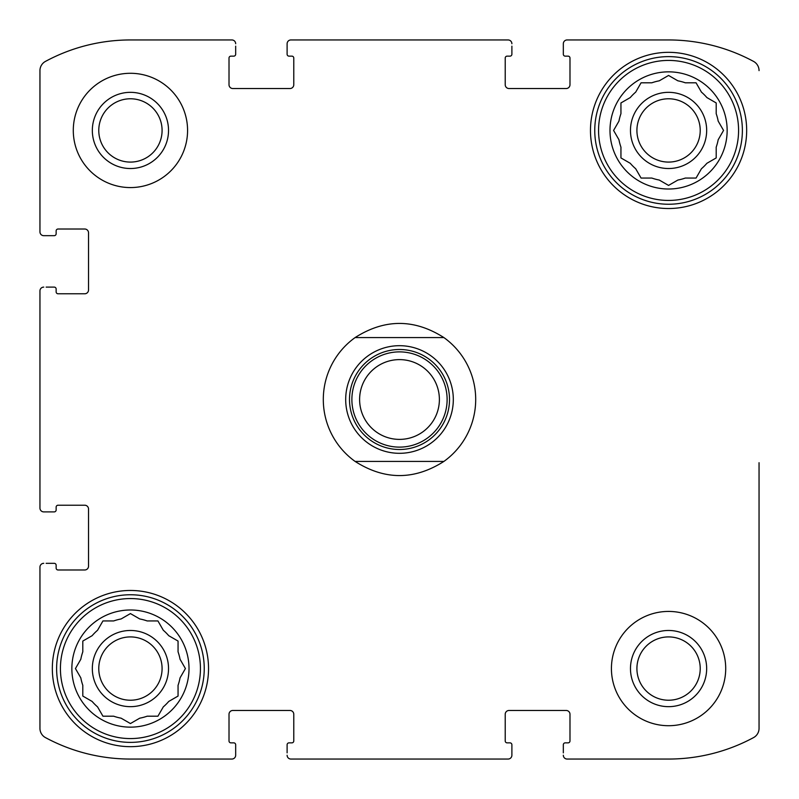 <?xml version="1.0" encoding="UTF-8"?>
<svg xmlns="http://www.w3.org/2000/svg" width="799" height="799" viewBox="0 0 799 799"><rect width="100%" height="100%" fill="white"/><g stroke="black" fill="none" stroke-linecap="round" stroke-linejoin="round"><path stroke-width="1.2" d="M723.165 131.116L718.181 139.745A50.477 50.477 0 0 1 716.194 147.176L716.194 157.932L706.875 163.306A50.477 50.477 0 0 1 701.442 168.739L696.059 178.057L685.312 178.057A50.477 50.477 0 0 1 677.882 180.045L668.563 185.418L659.255 180.045A50.477 50.477 0 0 1 651.824 178.057L641.068 178.057L635.694 168.739A50.477 50.477 0 0 1 630.261 163.306L620.943 157.932L620.943 147.176A50.477 50.477 0 0 1 618.955 139.745L613.582 130.437L618.955 121.118A50.477 50.477 0 0 1 620.943 113.688L620.943 102.941L620.943 113.688M701.442 92.125L696.059 82.806L701.442 92.125A50.477 50.477 0 0 1 706.875 97.558L716.194 102.941L716.194 113.688A50.477 50.477 0 0 1 718.181 121.118L723.554 130.437M630.261 97.558L620.943 102.941L630.261 97.558A50.477 50.477 0 0 1 635.694 92.125L641.068 82.806L651.824 82.806A50.477 50.477 0 0 1 659.255 80.819L668.563 75.446L677.882 80.819A50.477 50.477 0 0 1 685.312 82.806L696.059 82.806M80.819 659.255A50.477 50.477 0 0 1 82.806 651.824L82.806 641.068L92.125 635.694A50.477 50.477 0 0 1 97.558 630.261L102.941 620.943L113.688 620.943A50.477 50.477 0 0 1 121.118 618.955L130.437 613.582L139.745 618.955A50.477 50.477 0 0 1 147.176 620.943L157.932 620.943L163.306 630.261A50.477 50.477 0 0 1 168.739 635.694L178.057 641.068L178.057 651.824A50.477 50.477 0 0 1 180.045 659.255L185.418 668.563L180.045 677.882A50.477 50.477 0 0 1 178.057 685.312L178.057 696.059L168.739 701.442A50.477 50.477 0 0 1 163.306 706.875L157.932 716.194L147.176 716.194A50.477 50.477 0 0 1 139.745 718.181L130.437 723.554L121.118 718.181A50.477 50.477 0 0 1 113.688 716.194L102.941 716.194L97.558 706.875A50.477 50.477 0 0 1 92.125 701.442L82.806 696.059L82.806 685.312A50.477 50.477 0 0 1 80.819 677.882L75.446 668.563L80.819 659.255M98.776 130.437A31.65 31.65 0 0 1 130.437 98.776A31.65 31.65 0 0 1 162.087 130.437A31.65 31.65 0 0 1 130.437 162.087A31.65 31.65 0 0 1 98.776 130.437M636.913 668.563A31.65 31.65 0 0 1 668.563 636.913A31.65 31.65 0 0 1 700.224 668.563A31.65 31.65 0 0 1 668.563 700.224A31.65 31.65 0 0 1 636.913 668.563M39.95 508.084L39.95 290.916L39.95 508.084A3.805 3.805 0 0 0 43.755 511.889L54.232 511.889A1.908 1.908 0 0 0 56.14 509.982L56.14 507.125A1.908 1.908 0 0 1 58.047 505.218L84.714 505.218A3.805 3.805 0 0 1 88.529 509.033L88.529 566.181A3.805 3.805 0 0 1 84.714 569.987L58.047 569.987A1.908 1.908 0 0 1 56.14 568.079L56.14 565.223A1.908 1.908 0 0 0 54.232 563.325L46.142 563.325M45.453 737.597A10.477 10.477 0 0 1 39.95 728.378L39.95 567.13L39.95 728.378A10.477 10.477 0 0 0 45.453 737.597A179.056 179.056 0 0 0 130.437 759.05L231.87 759.05L130.437 759.05M508.084 759.05L290.916 759.05L508.084 759.05A3.805 3.805 0 0 0 511.889 755.245L511.889 744.768A1.908 1.908 0 0 0 509.982 742.86L507.125 742.86A1.908 1.908 0 0 1 505.218 740.953L505.218 714.286A3.805 3.805 0 0 1 509.033 710.471L566.181 710.471A3.805 3.805 0 0 1 569.987 714.286L569.987 740.953A1.908 1.908 0 0 1 568.079 742.86L565.223 742.86A1.908 1.908 0 0 0 563.325 744.768L563.325 752.858M668.563 759.05L567.13 759.05L668.563 759.05A179.056 179.056 0 0 0 753.547 737.597A10.477 10.477 0 0 0 759.05 728.378L759.05 462.701M759.05 555.355L759.05 728.378M753.547 61.403A10.477 10.477 0 0 1 759.05 70.622A10.477 10.477 0 0 0 753.547 61.403A179.056 179.056 0 0 0 668.563 39.95L567.13 39.95L668.563 39.95M290.916 39.95L508.084 39.95L290.916 39.95A3.805 3.805 0 0 0 287.111 43.755L287.111 54.232A1.908 1.908 0 0 0 289.018 56.14L291.875 56.14A1.908 1.908 0 0 1 293.782 58.047L293.782 84.714A3.805 3.805 0 0 1 289.967 88.529L232.819 88.529A3.805 3.805 0 0 1 229.013 84.714L229.013 58.047A1.908 1.908 0 0 1 230.921 56.14L233.777 56.14A1.908 1.908 0 0 0 235.675 54.232L235.675 46.142M130.437 39.95L231.87 39.95L130.437 39.95A179.056 179.056 0 0 0 45.453 61.403A10.477 10.477 0 0 0 39.95 70.622L39.95 231.87L39.95 70.622M46.142 511.889L43.755 511.889M43.755 563.325A3.805 3.805 0 0 0 39.95 567.13M231.87 759.05A3.805 3.805 0 0 0 235.675 755.245L235.675 744.768A1.908 1.908 0 0 0 233.777 742.86L230.921 742.86A1.908 1.908 0 0 1 229.013 740.953L229.013 714.286A3.805 3.805 0 0 1 232.819 710.471L289.967 710.471A3.805 3.805 0 0 1 293.782 714.286L293.782 740.953A1.908 1.908 0 0 1 291.875 742.86L289.018 742.86A1.908 1.908 0 0 0 287.111 744.768L287.111 752.858M235.675 752.858L235.675 755.245M287.111 755.245A3.805 3.805 0 0 0 290.916 759.05M511.889 752.858L511.889 755.245M563.325 755.245A3.805 3.805 0 0 0 567.13 759.05M567.13 39.95A3.805 3.805 0 0 0 563.325 43.755L563.325 54.232A1.908 1.908 0 0 0 565.223 56.14L568.079 56.14A1.908 1.908 0 0 1 569.987 58.047L569.987 84.714A3.805 3.805 0 0 1 566.181 88.529L509.033 88.529A3.805 3.805 0 0 1 505.218 84.714L505.218 58.047A1.908 1.908 0 0 1 507.125 56.14L509.982 56.14A1.908 1.908 0 0 0 511.889 54.232L511.889 46.142M563.325 46.142L563.325 43.755M511.889 43.755A3.805 3.805 0 0 0 508.084 39.95M287.111 46.142L287.111 43.755M235.675 43.755A3.805 3.805 0 0 0 231.87 39.95M39.95 231.87A3.805 3.805 0 0 0 43.755 235.675L54.232 235.675A1.908 1.908 0 0 0 56.14 233.777L56.14 230.921A1.908 1.908 0 0 1 58.047 229.013L84.714 229.013A3.805 3.805 0 0 1 88.529 232.819L88.529 289.967A3.805 3.805 0 0 1 84.714 293.782L58.047 293.782A1.908 1.908 0 0 1 56.14 291.875L56.14 289.018A1.908 1.908 0 0 0 54.232 287.111L46.142 287.111M46.142 235.675L43.755 235.675M43.755 287.111A3.805 3.805 0 0 0 39.95 290.916M187.575 130.437A57.148 57.148 0 0 0 130.437 73.288A57.148 57.148 0 0 0 73.288 130.437A57.148 57.148 0 0 0 130.437 187.575A57.148 57.148 0 0 0 187.575 130.437M725.712 668.563A57.148 57.148 0 0 0 668.563 611.425A57.148 57.148 0 0 0 611.425 668.563A57.148 57.148 0 0 0 668.563 725.712A57.148 57.148 0 0 0 725.712 668.563M52.334 668.563A78.102 78.102 0 0 1 169.488 600.928A78.102 78.102 0 0 1 169.488 736.209A78.102 78.102 0 0 1 52.334 668.563M590.471 130.437A78.102 78.102 0 0 1 707.614 62.791A78.102 78.102 0 0 1 707.614 198.072A78.102 78.102 0 0 1 590.471 130.437M609.987 130.437A58.577 58.577 0 0 1 697.857 79.7A58.577 58.577 0 0 1 697.857 181.163A58.577 58.577 0 0 1 609.987 130.437M598.561 130.437A70.002 70.002 0 0 1 703.569 69.803A70.002 70.002 0 0 1 703.569 191.061A70.002 70.002 0 0 1 598.561 130.437M630.471 130.437A38.102 38.102 0 0 1 687.619 97.438A38.102 38.102 0 0 1 687.619 163.425A38.102 38.102 0 0 1 630.471 130.437M641.068 82.806L640.678 83.486M620.943 157.932L621.622 158.322M641.068 178.057L651.824 178.057M668.563 185.418L669.242 185.028M716.194 102.941L715.514 102.542M636.913 130.437A31.65 31.65 0 0 1 684.393 103.021A31.65 31.65 0 0 1 684.393 157.842A31.65 31.65 0 0 1 636.913 130.437M594.756 130.437A73.818 73.818 0 0 1 705.477 66.507A73.818 73.818 0 0 1 705.477 194.357A73.818 73.818 0 0 1 594.756 130.437M71.86 668.563A58.577 58.577 0 0 1 159.72 617.837A58.577 58.577 0 0 1 159.72 719.3A58.577 58.577 0 0 1 71.86 668.563M60.424 668.563A70.002 70.002 0 0 1 165.433 607.939A70.002 70.002 0 0 1 165.433 729.197A70.002 70.002 0 0 1 60.424 668.563M92.334 668.563A38.102 38.102 0 0 1 149.483 635.575A38.102 38.102 0 0 1 149.483 701.562A38.102 38.102 0 0 1 92.334 668.563M131.116 613.972L130.437 613.582M92.125 635.694L82.806 641.068M97.558 706.875L102.941 716.194M168.739 701.442L178.057 696.059M158.322 621.622L157.932 620.943M98.776 668.563A31.65 31.65 0 0 1 146.257 641.158A31.65 31.65 0 0 1 146.257 695.979A31.65 31.65 0 0 1 98.776 668.563M56.619 668.563A73.818 73.818 0 0 1 167.341 604.643A73.818 73.818 0 0 1 167.341 732.493A73.818 73.818 0 0 1 56.619 668.563M668.563 630.471A38.102 38.102 0 0 1 701.562 687.619A38.102 38.102 0 0 1 635.575 687.619A38.102 38.102 0 0 1 668.563 630.471M130.437 92.334A38.102 38.102 0 0 1 163.425 149.483A38.102 38.102 0 0 1 97.438 149.483A38.102 38.102 0 0 1 130.437 92.334M355.086 461.413A76.195 76.195 0 0 1 355.086 337.587L443.914 337.587A76.195 76.195 0 0 1 443.914 461.413L355.086 461.413C384.699 480.289 414.301 480.289 443.914 461.413M443.914 337.587C414.301 318.711 384.699 318.711 355.086 337.587M453.313 399.5A53.813 53.813 0 0 1 372.594 446.102A53.813 53.813 0 0 1 372.594 352.898A53.813 53.813 0 0 1 453.313 399.5M449.507 399.5A50.007 50.007 0 0 1 374.501 442.806A50.007 50.007 0 0 1 374.501 356.194A50.007 50.007 0 0 1 449.507 399.5M447.12 399.5A47.62 47.62 0 0 1 375.69 440.738A47.62 47.62 0 0 1 375.69 358.262A47.62 47.62 0 0 1 447.12 399.5M439.39 399.5A39.89 39.89 0 0 1 379.555 434.047A39.89 39.89 0 0 1 379.555 364.953A39.89 39.89 0 0 1 439.39 399.5"/></g></svg>
